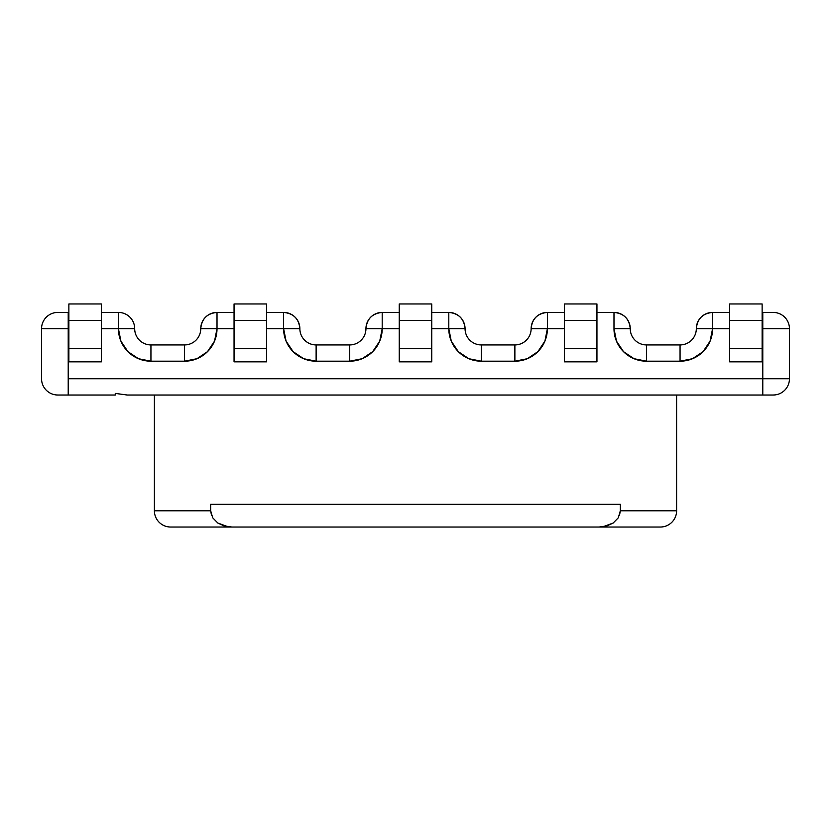 <?xml version="1.0" encoding="UTF-8"?>
<svg xmlns="http://www.w3.org/2000/svg" width="831" height="831" viewBox="0 0 831 831"><rect width="100%" height="100%" fill="white"/><g stroke="black" fill="none" stroke-linecap="round" stroke-linejoin="round"><path stroke-width="1.25" d="M211.479 515.303L210.669 510.774L154.389 510.774A16.256 16.256 0 0 0 170.646 527.031L231.839 527.031L223.892 525.878M607.108 525.878L599.161 527.031L660.354 527.031A16.256 16.256 0 0 0 676.611 510.774A16.256 16.256 0 0 1 660.354 527.031L170.646 527.031A16.256 16.256 0 0 1 154.389 510.774L210.669 510.774L210.669 504.272L620.331 504.272L620.331 510.774L676.611 510.774L676.611 395.016L676.611 510.774L620.331 510.774L619.521 515.303M373.888 350.391L379.725 341.125L382.198 328.681L399.244 328.681L382.198 328.681L379.881 340.731M457.112 350.391L451.275 341.125L458.317 351.669L468.871 358.722L481.315 361.194L514.877 361.194L527.321 358.722L537.865 351.669L544.918 341.125L547.39 328.681L564.426 328.681L531.134 328.681A16.256 16.256 0 0 1 547.39 312.425C537.512 313.38 532.1 318.803 531.134 328.681A16.256 16.256 0 0 1 514.877 344.938L481.315 344.938A16.256 16.256 0 0 1 465.059 328.681C464.093 318.803 458.67 313.38 448.802 312.425L431.756 312.425L448.802 312.425A16.256 16.256 0 0 1 465.059 328.681C464.093 318.803 458.67 313.38 448.802 312.425L448.802 328.681L451.275 341.125M154.389 395.016L154.389 510.774L154.389 395.016M692.503 358.722L680.059 361.194L692.503 358.722L703.057 351.669L710.1 341.125L712.583 328.681L729.618 328.681L712.583 328.681L712.583 312.425L712.583 328.681L696.316 328.681A16.256 16.256 0 0 1 712.583 312.425C702.704 313.38 697.282 318.803 696.316 328.681A16.256 16.256 0 0 1 680.059 344.938L646.508 344.938A16.256 16.256 0 0 1 630.241 328.681C629.285 318.803 623.863 313.38 613.984 312.425L596.949 312.425L613.984 312.425A16.256 16.256 0 0 1 630.241 328.681C629.285 318.803 623.863 313.38 613.984 312.425L613.984 328.681L616.457 341.125L623.51 351.669L634.063 358.722L646.508 361.194L680.059 361.194A32.513 32.513 0 0 0 712.583 328.681L696.316 328.681A16.256 16.256 0 0 1 680.059 344.938L680.059 361.194L680.059 344.938L646.508 344.938A16.256 16.256 0 0 1 630.241 328.681L613.984 328.681L613.984 312.425M187.879 361.028L184.492 361.194L196.937 358.722L207.49 351.669L214.543 341.125L217.016 328.681L234.051 328.681L217.016 328.681L217.016 312.425C207.137 313.38 201.715 318.803 200.759 328.681A16.256 16.256 0 0 1 217.016 312.425L217.016 328.681L200.759 328.681L217.016 328.681A32.513 32.513 0 0 1 184.492 361.194L184.492 344.938L150.941 344.938A16.256 16.256 0 0 1 134.684 328.681A16.256 16.256 0 0 0 118.418 312.425L101.382 312.425L118.418 312.425A16.256 16.256 0 0 1 134.684 328.681L118.418 328.681L120.9 341.125L127.943 351.669L138.497 358.722L150.941 361.194L184.492 361.194L184.492 344.938L150.941 344.938A16.256 16.256 0 0 1 134.684 328.681L118.418 328.681L118.418 312.425L118.418 328.681A32.513 32.513 0 0 0 150.941 361.194L150.941 344.938L150.941 361.194L184.492 361.194M115.27 395.016L57.806 395.016L115.27 395.016L115.27 393.406L127.174 395.016L762.785 395.016L127.174 395.016L115.27 393.406L115.27 395.016M773.194 395.016L762.785 395.016L762.785 378.759L68.215 378.759L68.215 395.016L68.215 328.681L68.869 328.681L41.55 328.681L41.55 378.759L41.55 328.681A16.256 16.256 0 0 1 57.806 312.425A16.256 16.256 0 0 0 41.55 328.681L68.215 328.681L68.215 312.425L57.806 312.425L68.215 312.425L68.215 378.759L789.45 378.759L789.45 328.681L789.45 378.759L762.785 378.759L762.785 395.016L773.194 395.016A16.256 16.256 0 0 0 789.45 378.759A16.256 16.256 0 0 1 773.194 395.016L762.785 395.016M132.731 395.016L144.625 395.016M773.194 312.425L762.131 312.425L773.194 312.425A16.256 16.256 0 0 1 789.45 328.681L762.785 328.681L762.785 378.759L762.785 328.681L789.45 328.681A16.256 16.256 0 0 0 773.194 312.425L762.785 312.425L762.785 328.681L762.785 312.425M729.618 312.425L712.583 312.425L729.618 312.425M762.131 328.681L762.785 328.681L762.131 328.681M101.382 328.681L118.418 328.681L101.382 328.681M382.198 312.425L382.198 328.681L382.198 312.425A16.256 16.256 0 0 0 365.941 328.681A16.256 16.256 0 0 1 382.198 312.425L399.244 312.425L382.198 312.425C372.33 313.38 366.907 318.803 365.941 328.681A16.256 16.256 0 0 1 349.685 344.938L316.123 344.938A16.256 16.256 0 0 1 299.866 328.681C298.9 318.803 293.488 313.38 283.61 312.425A16.256 16.256 0 0 1 299.866 328.681L266.574 328.681L283.61 328.681L286.082 341.125L293.135 351.669L303.679 358.722L316.123 361.194L349.685 361.194L362.129 358.722L372.683 351.669L379.725 341.125M451.119 340.731L448.802 328.681L431.756 328.681L448.802 328.681L448.802 312.425M680.059 361.194L646.508 361.194L646.508 344.938L646.508 361.194A32.513 32.513 0 0 1 613.984 328.681L630.241 328.681M448.802 328.681A32.513 32.513 0 0 0 481.315 361.194L514.877 361.194A32.513 32.513 0 0 0 547.39 328.681L531.134 328.681A16.256 16.256 0 0 1 547.39 312.425L564.426 312.425L547.39 312.425A16.256 16.256 0 0 0 531.134 328.681A16.256 16.256 0 0 1 514.877 344.938L481.315 344.938A16.256 16.256 0 0 1 465.059 328.681L448.802 328.681L465.059 328.681M210.669 504.272L620.331 504.272L620.331 510.774L618.295 517.796L613.153 523.052L606.453 526.075L599.161 527.031L231.839 527.031L224.547 526.075L217.847 523.052L212.705 517.796L210.669 510.774L210.669 504.272M481.315 361.194L481.315 344.938L481.315 361.194M514.877 361.194L514.877 344.938L514.877 361.194M547.39 328.681L547.39 312.425L547.39 328.681M68.869 312.425L68.215 312.425L68.869 312.425M365.941 328.681A16.256 16.256 0 0 1 349.685 344.938L316.123 344.938L316.123 361.194L349.685 361.194A32.513 32.513 0 0 0 382.198 328.681L365.941 328.681L382.198 328.681M283.61 312.425L266.574 312.425L283.61 312.425A16.256 16.256 0 0 1 299.866 328.681C298.9 318.803 293.488 313.38 283.61 312.425L283.61 328.681A32.513 32.513 0 0 0 316.123 361.194L316.123 344.938A16.256 16.256 0 0 1 299.866 328.681L283.61 328.681L283.61 312.425M217.016 312.425L234.051 312.425L217.016 312.425C207.137 313.38 201.715 318.803 200.759 328.681A16.256 16.256 0 0 1 184.492 344.938A16.256 16.256 0 0 0 200.759 328.681M349.685 344.938L349.685 361.194L349.685 344.938M41.55 378.759A16.256 16.256 0 0 0 57.806 395.016A16.256 16.256 0 0 1 41.55 378.759M762.131 303.969L762.131 361.849L729.618 361.849L729.618 303.969L762.131 303.969L762.131 320.486L729.618 320.486L729.618 303.969L762.131 303.969M596.949 303.969L596.949 361.849L564.426 361.849L564.426 303.969L596.949 303.969L596.949 320.486L564.426 320.486L564.426 303.969L596.949 303.969M431.756 303.969L431.756 361.849L399.244 361.849L399.244 303.969L431.756 303.969L431.756 320.486L399.244 320.486L399.244 303.969L431.756 303.969M266.574 303.969L266.574 361.849L234.051 361.849L234.051 303.969L266.574 303.969L266.574 320.486L234.051 320.486L234.051 303.969L266.574 303.969M101.382 303.969L101.382 361.849L68.869 361.849L68.869 303.969L101.382 303.969L101.382 320.486L68.869 320.486L68.869 303.969L101.382 303.969M68.869 320.486L101.382 320.486L101.382 348.573L68.869 348.573L68.869 320.486M234.051 320.486L266.574 320.486L266.574 348.573L234.051 348.573L234.051 320.486M399.244 320.486L431.756 320.486L431.756 348.573L399.244 348.573L399.244 320.486M564.426 320.486L596.949 320.486L596.949 348.573L564.426 348.573L564.426 320.486M762.131 320.486L762.131 348.573L729.618 348.573L729.618 320.486L762.131 320.486M596.949 348.573L564.426 348.573L564.426 361.849L596.949 361.849L596.949 348.573M431.756 348.573L399.244 348.573L399.244 361.849L431.756 361.849L431.756 348.573M266.574 348.573L234.051 348.573L234.051 361.849L266.574 361.849L266.574 348.573M101.382 348.573L68.869 348.573L68.869 361.849L101.382 361.849L101.382 348.573M762.131 348.573L729.618 348.573L729.618 361.849L762.131 361.849L762.131 348.573M228.161 526.792L224.547 526.075L217.847 523.052L228.161 526.792M602.839 526.792L613.153 523.052L606.453 526.075"/></g></svg>
